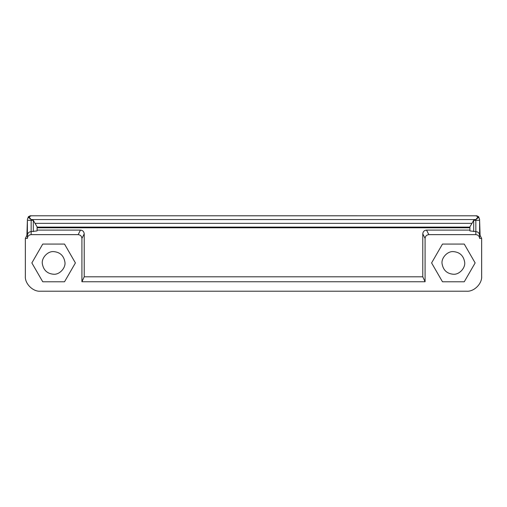 <?xml version="1.0" encoding="UTF-8"?>
<svg xmlns="http://www.w3.org/2000/svg" width="507" height="507" viewBox="0 0 507 507"><rect width="100%" height="100%" fill="white"/><g stroke="black" fill="none" stroke-linecap="round" stroke-linejoin="round"><path stroke-width="0.76" d="M442.091 263.817C441.033 258.082 447.377 251.054 453.366 251.611C459.729 252.15 463.487 255.623 464.646 262.043C465.699 267.772 459.361 274.807 453.366 274.243C447.009 273.704 443.245 270.231 442.091 263.817C443.245 270.231 447.009 273.704 453.366 274.243M453.366 251.611C459.729 252.15 463.487 255.623 464.646 262.043M464.254 281.784L475.141 262.93L464.254 244.07L442.478 244.07L431.596 262.93L442.478 281.784L464.254 281.784L475.141 262.93L464.254 244.07L442.478 244.07L431.596 262.93L442.478 281.784L464.254 281.784M42.354 263.817C41.301 258.082 47.639 251.054 53.634 251.611C59.991 252.15 63.755 255.623 64.909 262.043C65.967 267.772 59.623 274.807 53.634 274.243C47.271 273.704 43.513 270.231 42.354 263.817C43.513 270.231 47.271 273.704 53.634 274.243M53.634 251.611C59.991 252.15 63.755 255.623 64.909 262.043M64.522 281.784L75.404 262.93L64.522 244.07L42.746 244.07L31.859 262.93L42.746 281.784L64.522 281.784L75.404 262.93L64.522 244.07L42.746 244.07L31.859 262.93L42.746 281.784L64.522 281.784M481.65 238.423L479.609 238.423L479.609 220.311L480.097 235.362L481.65 238.423L481.65 276.125C482.322 283.597 474.051 291.88 466.598 291.208L40.402 291.208C32.949 291.88 24.678 283.597 25.35 276.125L25.35 238.423L26.903 235.362L27.391 235.362L27.391 220.311L31.161 220.311L31.161 234.646C28.874 234.868 27.612 236.129 27.391 238.423L27.391 235.362C27.632 233.093 28.886 231.838 31.161 231.598L37.087 230.913L37.087 226.819L35.008 223.346L471.992 223.346L469.913 226.819L469.913 230.913L475.839 231.598L475.839 219.563L478.101 216.736L475.839 215.805L478.646 216.781L478.101 216.736L478.665 217.3L475.839 219.563L31.161 219.563L28.335 217.3L28.354 216.781L30.895 215.792L475.839 215.805M33.316 231.598L33.316 220.311L35.008 223.346M471.992 223.346L473.684 220.311L473.684 231.598M80.455 230.096C82.73 230.33 83.985 231.591 84.219 233.866L81.919 238.417C81.678 236.142 80.423 234.887 78.154 234.646L80.455 230.096L37.087 230.096M422.781 276.809L425.081 281.759L81.919 281.759L84.219 276.809L422.781 276.809L422.781 233.866C423.015 231.591 424.27 230.33 426.545 230.096L469.913 230.096M426.545 230.096L428.846 234.646C426.577 234.887 425.322 236.142 425.081 238.417L422.781 233.866M31.161 215.805L28.335 217.3L28.354 216.781L27.391 219.55M27.391 219.411L28.354 216.781L28.899 216.736L28.354 216.781L28.899 216.736L31.161 219.563L31.161 220.311L33.316 220.311M476.067 215.792C476.65 216.045 475.826 215.145 478.614 216.749L479.609 219.518L478.646 216.781L478.101 216.736L478.646 216.781L479.609 219.411M478.665 217.3L478.646 216.781L478.665 217.3M479.609 235.362L479.609 238.423C479.388 236.129 478.126 234.868 475.839 234.646L475.839 231.598C478.114 231.838 479.369 233.093 479.609 235.362L480.097 235.362M479.609 219.518L479.609 220.311L473.684 220.311M25.35 238.423L27.391 238.423L27.391 235.362M26.903 235.362L27.391 220.311M479.609 219.55L479.609 220.311M37.087 227.789L469.913 227.789M84.219 276.809L84.219 233.866M425.081 281.759L425.081 238.417M81.919 281.759L81.919 238.417M428.846 234.646L475.839 234.646M31.161 234.646L78.154 234.646M469.913 227.104L37.087 227.104M30.933 215.792C30.35 216.045 31.174 215.145 28.386 216.749L27.391 219.518"/></g></svg>
